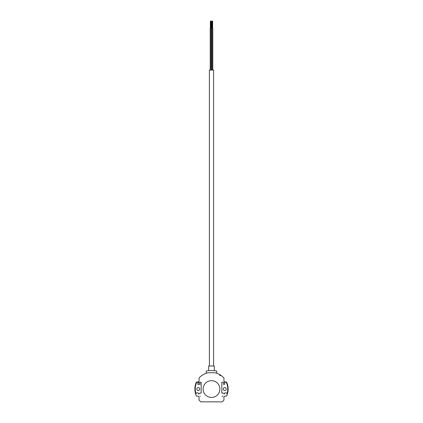 <?xml version="1.0" encoding="UTF-8"?>
<svg xmlns="http://www.w3.org/2000/svg" width="423" height="423" viewBox="0 0 423 423"><rect width="100%" height="100%" fill="white"/><g stroke="black" fill="none" stroke-linecap="round" stroke-linejoin="round"><path stroke-width="0.63" d="M223.381 383.82A0.698 0.698 0 0 0 224.079 384.518A0.698 0.698 0 0 0 224.777 383.82A0.698 0.698 0 0 0 224.079 383.116A0.698 0.698 0 0 0 223.381 383.82M223.312 389.06A1.47 1.47 0 0 0 224.777 390.529A1.47 1.47 0 0 0 226.247 389.06A1.47 1.47 0 0 0 224.777 387.59A1.47 1.47 0 0 0 223.312 389.06M196.753 389.06A1.47 1.47 0 0 0 198.223 390.529A1.47 1.47 0 0 0 199.688 389.06A1.47 1.47 0 0 0 198.223 387.59A1.47 1.47 0 0 0 196.753 389.06M200.142 383.82A0.698 0.698 0 0 0 199.445 383.116L198.398 383.116A0.698 0.698 0 0 0 197.694 383.82A0.698 0.698 0 0 0 198.398 384.518L199.445 384.518A0.698 0.698 0 0 0 200.142 383.82M209.401 365.995L209.401 70.075L213.599 70.075L213.599 365.995M210.205 70.075L210.205 28.14L210.977 28.14L210.977 70.075M212.023 70.075L212.023 28.14L212.795 28.14L212.795 70.075M211.114 70.075L211.114 28.14L211.886 28.14L211.886 70.075L211.886 28.14M210.384 28.14L210.384 21.15L210.802 21.15L210.802 28.14M211.289 28.14L211.289 21.15L211.712 21.15L211.712 28.14L211.712 21.15M212.198 28.14L212.198 21.15L212.616 21.15L212.616 28.14M214.297 370.606L214.297 365.995L208.703 365.995L208.703 370.606M195.252 389.06A16.248 16.248 0 0 0 195.96 393.808A1.396 1.396 0 0 1 198.71 394.178A1.745 1.745 0 0 1 200.317 393.115L201.158 393.115L201.158 382.244L196.748 382.244A16.248 16.248 0 0 0 195.252 389.06M224.29 394.162A1.396 1.396 0 0 1 227.04 393.808A16.248 16.248 0 0 0 226.252 382.244L221.842 382.244L221.842 393.115L222.683 393.115A1.745 1.745 0 0 1 224.29 394.178A1.396 1.396 0 0 1 224.29 394.162M226.173 396.118L226.564 396.118A16.634 16.634 0 0 0 226.564 382.001L225.337 382.001A1.396 1.396 0 0 1 223.941 380.605L223.941 378.019A16.634 16.634 0 0 0 214.535 372.705L214.54 372.705A16.634 16.634 0 0 1 216.38 373.155A0.28 0.28 0 0 0 216.74 372.89L216.74 371.108A18.702 18.702 0 0 0 214.54 370.606L208.46 370.606A18.702 18.702 0 0 0 206.26 371.108L206.26 372.89A0.28 0.28 0 0 0 206.62 373.155A16.634 16.634 0 0 1 208.46 372.705L214.535 372.705M208.46 372.705L208.465 372.705A16.634 16.634 0 0 0 199.059 378.019L199.059 380.605A1.396 1.396 0 0 1 197.663 382.001L196.436 382.001A16.634 16.634 0 0 0 196.436 396.118L197.663 396.118A1.396 1.396 0 0 1 199.059 397.514L199.059 400.1A16.634 16.634 0 0 0 200.867 401.85L222.133 401.85A16.634 16.634 0 0 0 223.941 400.1L223.941 397.514A1.396 1.396 0 0 1 225.337 396.118L226.564 396.118M203.114 389.06A8.386 8.386 0 0 0 211.5 397.446A8.386 8.386 0 0 0 219.886 389.06A8.386 8.386 0 0 0 211.5 380.674A8.386 8.386 0 0 0 203.114 389.06M219.389 374.942L220.679 375.693L219.738 375.064A0.698 0.698 0 0 0 219.389 374.942A0.698 0.698 0 0 1 219.738 375.064M221.985 396.261L222.683 396.261A1.396 1.396 0 0 0 223.074 396.203L221.985 396.261M199.926 396.203A1.396 1.396 0 0 0 200.317 396.261A1.396 1.396 0 0 1 199.926 396.203L200.317 396.261M223.941 400.1L223.941 399.566"/></g></svg>
